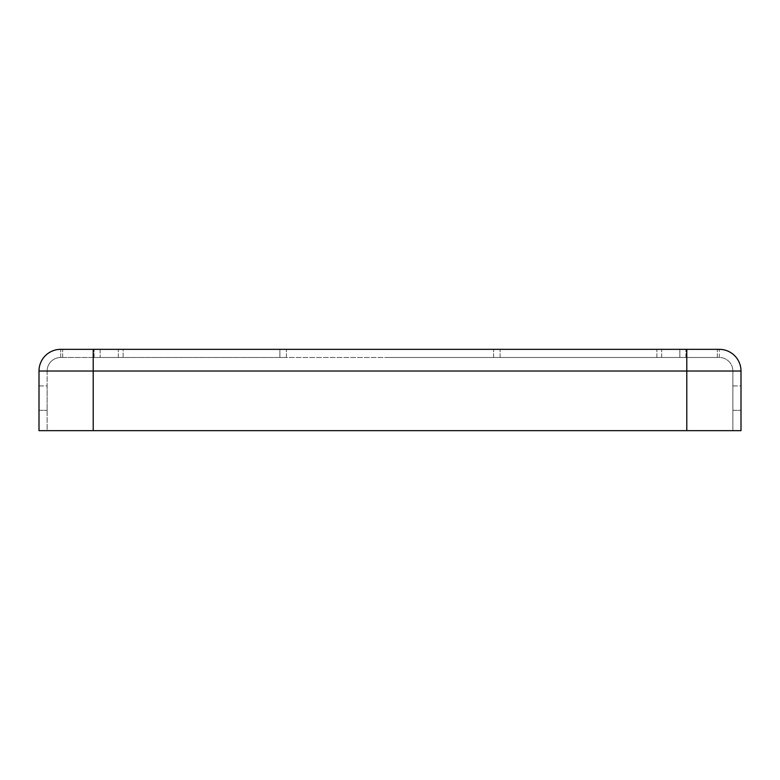 <?xml version="1.0" encoding="UTF-8"?>
<svg xmlns="http://www.w3.org/2000/svg" width="780" height="780" viewBox="0 0 780 780"><rect width="100%" height="100%" fill="white"/><g stroke="black" fill="none" stroke-linecap="round" stroke-linejoin="round"><path stroke-width="0.58" stroke-dasharray="3.9 2.92" d="M39 385.934L47.132 385.934L47.132 410.329L47.132 385.934L47.132 410.329L47.132 385.934L39 385.934L39 410.329L47.132 410.329L39 410.329M732.868 385.934L741 385.934L741 410.329L741 385.934L741 410.329L741 385.934L732.868 385.934L732.868 410.329L741 410.329L732.868 410.329L732.868 385.934M100.152 349.343L100.152 357.474L100.152 349.343L60.684 349.343L60.684 357.474A13.553 13.553 0 0 0 47.132 371.026A13.553 13.553 0 0 1 60.684 357.474A13.553 13.553 0 0 0 47.132 371.026L93.21 371.026L93.21 357.474L279.903 357.474L60.684 357.474L123.123 357.474L93.21 357.474L93.21 371.026L686.79 371.026L686.79 357.474L686.79 371.026L741 371.026A21.684 21.684 0 0 0 719.316 349.343L719.316 357.474A13.553 13.553 0 0 1 732.868 371.026A13.553 13.553 0 0 0 719.316 357.474L656.877 357.474L719.316 357.474L656.877 357.474L719.316 357.474L685.913 357.474L719.316 357.474L719.316 349.343L60.684 349.343L679.848 349.343L679.848 357.474L500.097 357.474L679.848 357.474L679.848 349.343M390 357.474L500.097 357.474L390 357.474M47.132 371.026L47.132 430.657L93.21 430.657L39 430.657L47.132 430.657L47.132 371.026L93.21 371.026L93.21 430.657L39 430.657M686.79 349.343L686.79 430.657L741 430.657L732.868 430.657L732.868 371.026L686.79 371.026L732.868 371.026L732.868 430.657L93.21 430.657L686.79 430.657L93.21 430.657L93.21 371.026L39 371.026M279.903 357.474L286.377 357.474L279.903 357.474L279.903 349.343L279.903 357.474M123.123 349.343L60.684 349.343L123.123 349.343L123.123 357.474L656.877 357.474L123.123 357.474L123.123 349.343M741 430.657L686.79 430.657L686.79 371.026L93.21 371.026L93.21 430.657M60.684 357.474L60.684 349.343M94.087 357.474L94.087 349.343L94.087 357.474M286.377 357.474L286.377 349.343L286.377 357.474M500.097 357.474L500.097 349.343L500.097 357.474M493.623 357.474L493.623 349.343L493.623 357.474M93.21 349.343L93.21 371.026L686.79 371.026L686.79 430.657M656.877 357.474L656.877 349.343L656.877 357.474M685.913 357.474L685.913 349.343L685.913 357.474M717.337 357.474L717.337 349.343L717.337 357.474M661.674 357.474L661.674 349.343L661.674 357.474M118.326 357.474L118.326 349.343L118.326 357.474M62.663 357.474L62.663 349.343L62.663 357.474"/><path stroke-width="1.17" d="M686.79 349.343L686.79 371.026L741 371.026A21.684 21.684 0 0 0 719.316 349.343L60.684 349.343A21.684 21.684 0 0 0 39 371.026L39 430.657L741 430.657L741 371.026L741 430.657M679.848 349.343L100.152 349.343M93.21 349.343L93.21 371.026L39 371.026A21.684 21.684 0 0 1 60.684 349.343A21.684 21.684 0 0 0 39 371.026L39 430.657M39 410.329L39 385.934M93.21 430.657L93.21 371.026L686.79 371.026L686.79 430.657"/></g></svg>
